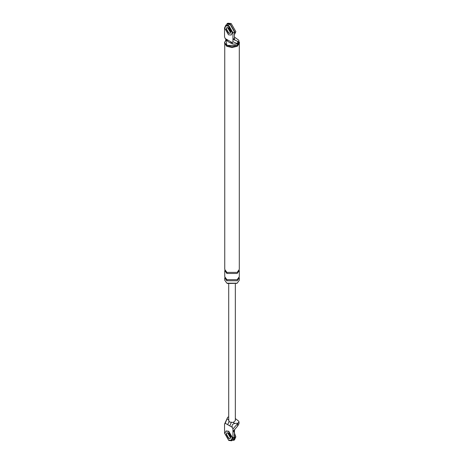 <?xml version="1.0" encoding="UTF-8"?>
<svg xmlns="http://www.w3.org/2000/svg" width="464" height="464" viewBox="0 0 464 464"><rect width="100%" height="100%" fill="white"/><g stroke="black" fill="none" stroke-linecap="round" stroke-linejoin="round"><path stroke-width="0.7" d="M233.056 439.936L234.453 437.123L234.453 430.638L232.957 431.503L232.957 429.009L232.261 427.321L227.702 424.688L229.013 421.498M227.702 424.688L225.231 423.261L224.535 424.142L227.702 417.252L228.711 416.817M234.453 430.638L234.801 429.339L232.957 431.503L232.957 437.987L231.559 440.8L228.746 440.417L224.535 433.127L224.535 424.142M226.977 432.767L226.409 434.205L228.746 438.26L230.098 438.544L228.746 438.26L226.409 434.205L226.977 432.767M229.79 425.894L231.246 422.553M232.957 429.009L237.986 423.191L234.9 423.441C232.522 423.87 231.64 425.163 232.261 427.321M237.62 423.696L237.62 426.114L238.995 423.702M237.62 426.114L234.801 429.339M225.231 423.261L227.702 417.252M227.969 432.75L227.905 433.341L230.243 437.395L227.905 433.341L227.969 432.75M235.329 420.651L233.23 422.478L229.68 422.049L228.711 420.668M235.329 418.557L238.67 421.144L238.995 421.973L237.986 423.191M227.43 24.227L230.243 24.609L234.453 31.9L234.453 38.384L232.957 39.249L232.957 32.764L228.746 25.474L225.933 25.091L224.535 27.904L224.535 36.882L225.231 38.57L232.261 42.63L232.957 41.748L237.62 43.709L237.62 41.29L238.438 41.893L238.995 40.96L238.67 40.13L234.453 37.085M234.453 38.384L234.801 40.09L232.957 39.249L232.957 41.748M230.277 33.263L228.746 33.037L226.409 28.983L226.838 27.672M232.261 42.63L232.429 43.848L234.9 44.155L237.986 43.906L238.995 42.688M237.986 43.906L237.62 43.709M236.924 283.33L227.343 283.463M232.429 43.848L231.397 43.251L230.712 41.737M231.397 43.251C232.209 43.987 227.093 41.192 227.464 40.983L226.78 39.469M227.464 40.983L226.432 40.385L225.231 38.57M234.801 40.09L237.62 41.29M230.243 32.173L227.905 28.118L227.969 27.527L227.905 28.118L230.243 32.173M224.576 42.439L224.576 43.251L226.757 46.29L232.023 47.548L237.284 46.29L239.465 43.251L239.465 42.439L237.284 45.478L232.023 46.736L226.757 45.478L224.576 42.439L225.968 39.939M238.995 41.238L237.168 45.408L226.873 45.408L226.049 40.037M226.873 280.761L237.168 280.761L239.302 277.791L239.302 280.221L237.168 283.191L226.873 283.191L224.744 280.221L224.744 277.791L226.873 280.761L226.873 279.682L224.744 276.712L224.744 270.495L226.873 273.47L226.873 272.385L224.744 269.416L224.744 44.15M239.302 44.15L239.302 269.416L237.168 272.385L226.873 272.385M226.873 279.682L237.168 279.682L239.302 276.712L239.302 270.495L237.168 273.47L226.873 273.47M231.159 440.278L232.487 437.72L228.746 431.236L226.101 430.969L224.767 433.533L228.514 440.011L231.159 440.278L232.255 437.854L228.514 431.369L225.864 431.108M228.514 438.393L230.167 438.555L230.852 437.042L228.514 432.987L226.855 432.825L226.171 434.339L228.514 438.393M234.453 434.768L234.923 437.395L233.554 440.423L234.488 439.884L235.857 436.856L233.711 431.068M230.823 436.618L228.868 433.225M231.159 35.055L232.487 32.497L228.746 26.013L225.864 25.885L224.767 28.31L228.514 34.794L231.159 35.055L232.255 32.631L228.514 26.146L225.864 25.885M226.977 27.544L226.409 28.983L228.746 33.037L230.098 33.321M228.514 33.17L230.167 33.338L230.852 31.819L228.514 27.77L226.855 27.608L226.171 29.122L228.514 33.17M234.453 34.678L235.857 31.633L231.176 23.531L227.87 23.2L226.937 23.739L230.243 24.07L234.923 32.173L234.639 33.866M230.823 31.395L228.868 28.002M233.23 422.478L234.9 423.441M234.453 437.123L232.957 437.987M227.267 419.038L228.943 420.001M234.453 31.9L232.957 32.764M231.722 440.713L233.218 439.849M238.995 423.649L238.995 421.921M235.329 284.072L235.329 420.697M228.711 420.697L228.711 284.072M238.995 42.63L238.995 40.902M225.771 25.178L227.267 24.314"/></g></svg>
